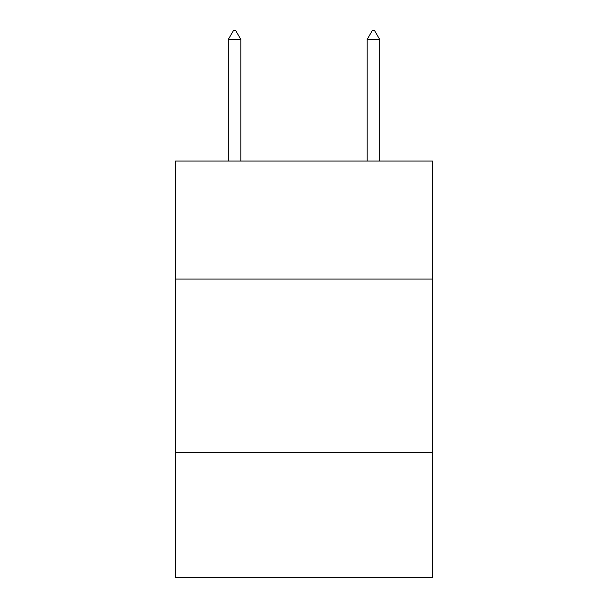 <?xml version="1.0" encoding="UTF-8"?>
<svg xmlns="http://www.w3.org/2000/svg" width="608" height="608" viewBox="0 0 608 608"><rect width="100%" height="100%" fill="white"/><g stroke="black" fill="none" stroke-linecap="round" stroke-linejoin="round"><path stroke-width="0.91" d="M432.432 279.08L432.432 161.059L175.568 161.059L175.568 279.08L432.432 279.08L432.432 577.6L175.568 577.6L175.568 279.08M432.432 452.633L175.568 452.633M240.821 39.429L235.615 30.4L233.533 30.4L228.327 39.429L240.821 39.429L240.821 161.059M228.327 39.429L228.327 161.059M372.385 30.4L374.467 30.4L379.673 39.429L367.179 39.429L372.385 30.4M379.673 161.059L379.673 39.429M367.179 161.059L367.179 39.429"/></g></svg>
